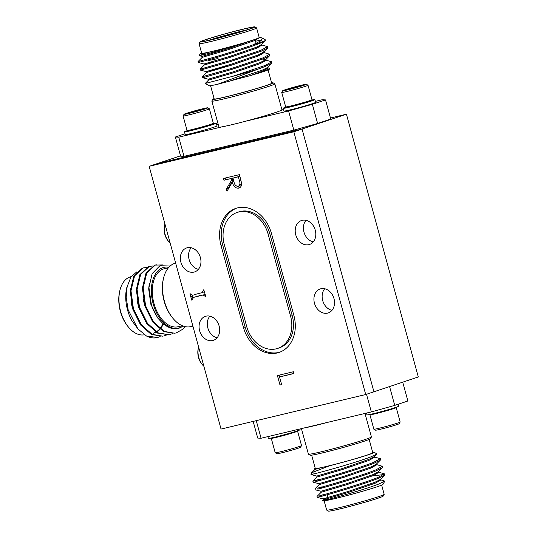 <?xml version="1.0" encoding="UTF-8"?>
<svg xmlns="http://www.w3.org/2000/svg" width="538" height="538" viewBox="0 0 538 538"><rect width="100%" height="100%" fill="white"/><g stroke="black" fill="none" stroke-linecap="round" stroke-linejoin="round"><path stroke-width="0.81" d="M327.555 313.103A12.636 10.014 71.5 0 1 314.596 303.674A12.636 10.014 71.5 0 1 320.218 288.933A12.636 10.014 71.5 0 1 320.89 288.745A12.636 10.014 71.5 0 1 333.856 298.173A12.636 10.014 71.5 0 1 328.227 312.908A12.636 10.014 71.5 0 1 327.555 313.103M331.946 310.359A12.636 10.014 71.5 0 1 322.941 301.347A12.636 10.014 71.5 0 1 324.723 288.745A12.636 10.014 71.5 0 0 322.941 301.347A12.636 10.014 71.5 0 0 331.946 310.359M308.839 244.676A12.636 10.014 71.5 0 1 295.873 235.247A12.636 10.014 71.5 0 1 301.502 220.513A12.636 10.014 71.5 0 1 302.174 220.318A12.636 10.014 71.5 0 1 315.134 229.746A12.636 10.014 71.5 0 1 309.511 244.487A12.636 10.014 71.5 0 1 308.839 244.676M313.224 241.932A12.636 10.014 71.5 0 1 304.226 232.927A12.636 10.014 71.5 0 1 306.001 220.318A12.636 10.014 71.5 0 0 304.226 232.927A12.636 10.014 71.5 0 0 313.224 241.932M193.983 272.094A12.636 10.014 71.5 0 1 181.017 262.672A12.636 10.014 71.5 0 1 186.646 247.931A12.636 10.014 71.5 0 1 187.318 247.736A12.636 10.014 71.5 0 1 200.284 257.164A12.636 10.014 71.5 0 1 194.655 271.905A12.636 10.014 71.5 0 1 193.983 272.094M198.367 269.35A12.636 10.014 71.5 0 1 189.369 260.345A12.636 10.014 71.5 0 1 191.151 247.736A12.636 10.014 71.5 0 0 189.369 260.345A12.636 10.014 71.5 0 0 198.367 269.35M212.698 340.52A12.636 10.014 71.5 0 1 199.739 331.092A12.636 10.014 71.5 0 1 205.368 316.357A12.636 10.014 71.5 0 1 206.041 316.162A12.636 10.014 71.5 0 1 219 325.591A12.636 10.014 71.5 0 1 213.371 340.332A12.636 10.014 71.5 0 1 212.698 340.52M217.09 337.777A12.636 10.014 71.5 0 1 208.092 328.772A12.636 10.014 71.5 0 1 209.867 316.162A12.636 10.014 71.5 0 0 208.092 328.772A12.636 10.014 71.5 0 0 217.09 337.777M293.876 315.456A32.663 25.878 71.5 0 1 279.014 352.457A32.663 25.878 71.5 0 1 277.278 352.948A32.663 25.878 71.5 0 1 243.465 327.494L220.997 245.382A32.663 25.878 71.5 0 1 235.859 208.388A32.663 25.878 71.5 0 1 271.414 233.344L293.876 315.456M236.686 208.125A32.663 25.878 -108.5 0 0 222.645 244.83L245.106 326.943A32.663 25.878 -108.5 0 0 278.926 352.403A32.663 25.878 -108.5 0 0 279.834 352.161M276.155 348.846A28.4 22.502 71.5 0 1 246.747 326.707L224.285 244.595A28.4 22.502 71.5 0 1 237.204 212.429A28.4 22.502 71.5 0 1 268.126 234.131L290.587 316.243A28.4 22.502 71.5 0 1 277.669 348.416A28.4 22.502 71.5 0 1 276.155 348.846M365.712 394.529L373.93 391.785L302.047 129.033L157.385 163.565L149.167 166.309L221.044 429.068L365.712 394.529L293.829 131.776L149.167 166.309M180.519 155.838L157.385 163.565L302.047 129.033L346.425 114.204L418.308 376.956L373.93 391.785L302.047 129.033L293.829 131.776M231.75 179.927L231.353 178.475L223.976 180.23L223.485 178.441L239.471 174.628L241.582 183.196C241.703 185.899 240.721 187.56 238.623 188.186C235.362 188.327 233.277 186.316 232.355 182.14L226.989 191.232L226.377 189.02L231.75 179.927L233.344 179.396M190.317 293.862C191.79 295.275 193.546 295.429 195.59 294.326L201.932 292.665L203.767 289.74L205.718 296.196L205.711 296.915L205.435 296.613C203.492 294.797 201.239 294.582 198.683 295.954L193.552 297.38L191.824 300.231L189.948 294.051L190.015 293.553L190.317 293.862M279.538 376.963L281.643 384.636L280.002 385.026L277.413 375.558L293.392 371.745L293.882 373.533L279.538 376.963L293.842 373.385M223.976 180.23L233.035 178.065M231.353 178.475L232.994 177.923M233.357 179.443L228.025 188.468L228.213 189.161M226.377 189.02L228.025 188.468M232.355 182.14L233.936 181.615M235.557 185.402L239.753 187.722M225.617 179.685L225.173 178.038M201.932 292.665L204.366 291.811M204.036 290.083L203.66 290.204M189.948 294.051L190.331 293.916M190.889 296.727L192.53 296.176L192.133 295.053M192.833 297.628L192.53 296.176M191.568 299.975L191.925 299.854M205.153 294.481L193.552 297.38M205.435 296.613L205.785 296.492M281.603 384.495L280.002 385.026M279.585 376.943L279.094 375.161M232.994 178.078L239.921 176.269L238.321 176.807L239.343 180.553C240.419 183.33 240.022 185.28 238.139 186.39C235.866 186.276 234.481 184.722 233.969 181.743L232.994 178.078L238.321 176.807M241.555 182.987L239.78 185.845M237.204 212.429L238.852 211.878A28.4 22.502 71.5 0 1 269.767 233.579L292.228 315.692A28.4 22.502 71.5 0 1 279.309 347.864L277.669 348.416M239.982 185.778L238.139 186.39M346.425 114.204L330.466 118.017M213.169 123.579A16.476 0.699 164.7 0 1 216.263 123.155L217.016 125.892A16.476 0.699 164.7 0 1 201.306 130.916A16.476 0.699 164.7 0 1 185.233 134.587A16.476 0.699 164.7 0 1 185.233 134.581M216.263 123.155A16.476 0.699 164.7 0 1 216.269 123.155A16.476 0.699 164.7 0 1 200.553 128.178A16.476 0.699 164.7 0 1 184.487 131.85A16.476 0.699 164.7 0 1 184.487 131.844A16.476 0.699 164.7 0 1 187.372 130.633M187.883 130.916A12.952 0.551 -15.3 0 0 187.903 130.936A12.952 0.551 -15.3 0 0 200.519 128.031A12.952 0.551 -15.3 0 0 212.866 124.11L213.344 123.276A13.632 0.578 164.7 0 1 200.351 127.405A13.632 0.578 164.7 0 1 187.063 130.465A13.632 0.578 164.7 0 1 187.049 130.438L183.095 115.993A13.632 0.578 164.7 0 1 183.095 115.986A13.632 0.578 164.7 0 1 183.102 115.966L184.057 114.291A12.266 0.525 164.7 0 1 195.745 110.572A12.266 0.525 164.7 0 1 207.702 107.822A12.266 0.525 164.7 0 1 207.722 107.842A12.266 0.525 164.7 0 1 196.014 111.588A12.266 0.525 164.7 0 1 184.05 114.318A12.266 0.525 164.7 0 1 184.057 114.291M207.702 107.822L209.376 108.777A13.632 0.578 164.7 0 1 209.396 108.797L213.344 123.249A13.632 0.578 164.7 0 1 213.344 123.276M209.396 108.797L209.396 108.797A13.632 0.578 164.7 0 1 196.39 112.953A13.632 0.578 164.7 0 1 183.095 115.993M188.609 113.209A8.198 0.35 164.7 0 1 187.984 113.256A8.198 0.35 164.7 0 1 187.977 113.242A8.198 0.35 164.7 0 1 189.558 112.59A8.198 0.35 164.7 0 1 196.827 110.458A8.198 0.35 164.7 0 1 203.156 108.952A8.198 0.35 164.7 0 1 203.788 108.932A8.198 0.35 164.7 0 1 202.214 109.57A8.198 0.35 164.7 0 1 194.938 111.696A8.198 0.35 164.7 0 1 188.609 113.209M197.009 111.131L196.827 110.458L195.59 111.521M189.672 113L189.558 112.59M164.937 223.983A13.632 8.299 76.6 0 0 164.756 224.676A13.632 8.299 76.6 0 0 168.818 241.69A13.632 8.299 76.6 0 0 170.156 243.055M164.756 224.676L164.52 225.63A12.266 7.465 76.6 0 0 168.179 240.943L168.818 241.69M311.805 100.028A16.476 0.699 164.7 0 1 314.898 99.604L315.651 102.341A16.476 0.699 164.7 0 1 315.154 102.664A16.476 0.699 164.7 0 1 297.87 107.93A16.476 0.699 164.7 0 1 283.869 111.036L283.123 108.299A16.476 0.699 164.7 0 1 283.613 107.977A16.476 0.699 164.7 0 1 286.008 107.089M314.898 99.604A16.476 0.699 164.7 0 1 314.407 99.927A16.476 0.699 164.7 0 1 297.117 105.192A16.476 0.699 164.7 0 1 283.123 108.299M285.698 106.914L286.539 107.392A12.952 0.551 -15.3 0 0 297.79 104.856A12.952 0.551 -15.3 0 0 311.112 100.788A12.952 0.551 -15.3 0 0 311.495 100.559L311.973 99.725A13.632 0.578 164.7 0 1 311.569 99.967A13.632 0.578 164.7 0 1 297.548 104.244A13.632 0.578 164.7 0 1 285.698 106.914A13.632 0.578 164.7 0 1 285.685 106.894L281.73 92.442A13.632 0.578 164.7 0 1 281.737 92.415L282.692 90.747A12.266 0.525 164.7 0 1 283.055 90.525A12.266 0.525 164.7 0 1 295.678 86.679A12.266 0.525 164.7 0 1 306.337 84.278A12.266 0.525 164.7 0 1 305.988 84.533A12.266 0.525 164.7 0 1 292.86 88.521A12.266 0.525 164.7 0 1 282.692 90.747M306.337 84.278L308.012 85.226A13.632 0.578 164.7 0 1 308.025 85.246A13.632 0.578 164.7 0 1 307.622 85.515A13.632 0.578 164.7 0 1 293.311 89.866A13.632 0.578 164.7 0 1 281.73 92.442M287.245 89.658A8.198 0.35 164.7 0 1 286.619 89.705A8.198 0.35 164.7 0 1 286.855 89.537A8.198 0.35 164.7 0 1 288.193 89.039A8.198 0.35 164.7 0 1 295.463 86.914A8.198 0.35 164.7 0 1 301.791 85.401A8.198 0.35 164.7 0 1 302.423 85.381A8.198 0.35 164.7 0 1 300.843 86.019A8.198 0.35 164.7 0 1 293.573 88.151A8.198 0.35 164.7 0 1 287.245 89.658M308.025 85.246L311.979 99.698A13.632 0.578 164.7 0 1 311.973 99.725M288.301 89.449L288.193 89.039L288.193 89.476M295.463 86.914L295.644 87.58M267.863 436.621L268.348 438.396A16.476 0.699 -15.3 0 0 280.298 435.827A16.476 0.699 -15.3 0 0 298.086 430.622A16.476 0.699 -15.3 0 0 300.13 429.701L299.928 428.968M271.448 437.972L271.273 438.275A13.632 0.578 -15.3 0 0 271.266 438.302A13.632 0.578 -15.3 0 0 281.159 436.177A13.632 0.578 -15.3 0 0 295.873 431.873A13.632 0.578 -15.3 0 0 297.568 431.106A13.632 0.578 -15.3 0 0 297.548 431.086L297.245 430.911M271.266 438.302L275.221 452.754A13.632 0.578 -15.3 0 0 275.241 452.774A13.632 0.578 -15.3 0 0 285.382 450.555A13.632 0.578 -15.3 0 0 299.827 446.325A13.632 0.578 -15.3 0 0 301.515 445.585A13.632 0.578 -15.3 0 0 301.522 445.558L297.568 431.106M275.241 452.774L276.915 453.722A12.266 0.525 -15.3 0 0 286.041 451.732A12.266 0.525 -15.3 0 0 299.041 447.919A12.266 0.525 -15.3 0 0 300.56 447.253L301.515 445.585M366.499 413.076L366.983 414.845A16.476 0.699 -15.3 0 0 376.963 412.787A16.476 0.699 -15.3 0 0 394.24 407.905A16.476 0.699 -15.3 0 0 398.759 406.15L398.228 404.213M370.083 414.421L369.909 414.724A13.632 0.578 -15.3 0 0 369.902 414.751A13.632 0.578 -15.3 0 0 378.16 413.05A13.632 0.578 -15.3 0 0 392.458 409.008A13.632 0.578 -15.3 0 0 396.203 407.562A13.632 0.578 -15.3 0 0 396.183 407.535L395.881 407.367M369.902 414.751L373.856 429.203A13.632 0.578 -15.3 0 0 373.876 429.223A13.632 0.578 -15.3 0 0 382.377 427.434A13.632 0.578 -15.3 0 0 396.412 423.46A13.632 0.578 -15.3 0 0 400.151 422.034A13.632 0.578 -15.3 0 0 400.158 422.007L396.203 407.562M373.876 429.223L375.544 430.178A12.266 0.525 -15.3 0 0 383.197 428.564A12.266 0.525 -15.3 0 0 395.827 424.986A12.266 0.525 -15.3 0 0 399.196 423.709L400.151 422.034M175.644 263.095A32.663 19.879 76.6 0 0 163.592 278.011A32.663 19.879 76.6 0 0 164.386 301.159A32.663 19.879 76.6 0 0 173.323 318.772A32.663 19.879 76.6 0 0 190.876 326.62L192.886 326.136M163.592 278.011L163.35 279A31.244 19.018 76.6 0 0 164.117 301.146A31.244 19.018 76.6 0 0 172.658 317.992L173.323 318.772M168.481 267.722L164.312 268.718A29.819 18.151 76.6 0 0 153.976 303.493A29.819 18.151 76.6 0 0 178.159 326.734L182.328 325.739M170.176 266.001L159.927 265.718L152.146 273.6L148.952 287.682L151.306 304.279C156.551 322.437 172.093 334.037 182.214 326.505A31.244 19.018 -103.4 0 1 153.155 303.768A31.244 19.018 -103.4 0 1 168.925 267.218M160.189 336.593L157.594 337.481L146.484 336.008A35.501 21.607 76.6 0 0 157.123 337.595A35.501 21.607 76.6 0 0 157.352 337.534M144.15 267.695L142.321 268.18L133.807 276.075L130.223 290.991L132.657 308.893L140.593 324.959L151.38 334.528L162.927 336.21L152.146 334.347L141.359 324.777L133.417 308.711L130.983 290.809L134.567 275.893L143.081 267.998L146.881 267.359M166.282 335.14L163.686 336.028M150.237 266.236L148.407 266.727L139.9 274.622L136.309 289.538L138.743 307.44L146.686 323.506L157.473 333.069L169.013 334.757L158.233 332.887L147.446 323.325L139.503 307.259L137.069 289.357L140.66 274.441L149.167 266.545L152.974 265.906M172.368 333.688L169.773 334.575M156.323 264.783L154.5 265.274L145.986 273.169L142.395 288.079L144.836 305.988L152.772 322.054L163.559 331.616L175.099 333.304L164.319 331.435L153.532 321.872L145.596 305.806L143.162 287.897L146.746 272.988L155.26 265.093L162.718 264.938M146.484 336.008L137.896 328.886L131.85 320.614A31.244 19.018 -103.4 0 1 127.513 309.888A31.244 19.018 -103.4 0 1 126.746 287.743L130.909 277.077L136.733 271.898M137.896 328.886L128.172 309.922L126.181 297.373L127.23 285.752M131.238 276.613L130.996 276.673A29.819 18.151 76.6 0 0 119.934 290.305A29.819 18.151 76.6 0 0 120.66 311.441A29.819 18.151 76.6 0 0 128.817 327.521A29.819 18.151 76.6 0 0 144.413 334.777M119.934 290.305L119.692 291.3A28.4 17.29 76.6 0 0 120.384 311.435A28.4 17.29 76.6 0 0 128.158 326.741L128.817 327.521M182.214 326.505L182.866 325.954M184.978 326.6L183.028 329.101A35.501 21.607 76.6 0 0 185.106 326.627M153.357 333.224L155.946 332.296M156.578 331.966L158.73 330.493M159.066 330.204L159.947 329.37M160.364 328.933L163.606 324.105M162.718 323.331L157.708 317.998L150.842 304.273L148.683 288.967L149.322 283.21M144.722 305.618L143.236 299.41M138.636 307.07L137.15 300.863M132.543 308.523L131.057 302.316M163.007 323.957L160.008 328.657M159.604 329.115L158.636 330.09M158.306 330.386L156.356 331.832M155.549 332.296L153.599 333.123M183.028 329.101L175.859 333.123M198.636 347.145A13.632 8.299 76.6 0 0 198.448 347.844A13.632 8.299 76.6 0 0 202.51 364.858A13.632 8.299 76.6 0 0 203.855 366.223M198.448 347.844L198.219 348.799A12.266 7.465 76.6 0 0 201.871 364.112L202.51 364.858M301.428 428.611L308.415 454.159A32.663 1.392 -15.3 0 0 308.462 454.206A32.663 1.392 -15.3 0 0 330.769 449.412A32.663 1.392 -15.3 0 0 365.127 439.519A32.663 1.392 -15.3 0 0 371.408 436.984A32.663 1.392 -15.3 0 0 371.422 436.917L364.999 413.433M256.27 420.655L261.078 438.241L304.152 427.959A32.663 1.392 -15.3 0 0 328.261 422.202L371.334 411.92L366.499 394.267M308.462 454.206L310.204 455.195A31.244 1.332 -15.3 0 0 331.543 450.615A31.244 1.332 -15.3 0 0 364.408 441.153A31.244 1.332 -15.3 0 0 370.42 438.726L371.408 436.984M311.636 455.155L315.275 468.464A29.819 1.271 -15.3 0 0 335.1 464.281A29.819 1.271 -15.3 0 0 367.05 455.094A29.819 1.271 -15.3 0 0 372.8 452.72L369.162 439.418M372.7 452.337A31.244 1.332 164.7 0 1 374.132 452.303A31.244 1.332 164.7 0 1 368.147 454.839A31.244 1.332 164.7 0 1 329.814 465.693L311.657 472.754L310.93 473.991A35.501 1.513 -15.3 0 0 310.917 474.065A35.501 1.513 -15.3 0 0 314.185 473.823C323.789 471.658 357.716 461.974 370.864 456.876L376.62 454.18L376.654 453.736L374.132 452.303M327.945 497.569L323.022 498.881L317.299 497.381L317.037 496.426L321.199 492.23L346.526 484.765L373.123 475.612L378.759 472.398L378.503 471.443M319.908 496.594C310.769 499.177 325.712 495.471 346.97 488.955C359.734 485.061 370.117 481.571 378.12 478.47L384.522 475.31L384.482 473.891L377.858 477.522C363.829 483.211 328.308 493.635 319.659 495.807L324.098 494.402M376.418 463.843L376.681 464.792L371.045 468.013L344.441 477.159L319.121 484.624L314.959 488.827L315.214 489.782L320.937 491.275L346.264 483.817L372.861 474.664L378.281 471.907L382.444 467.704L382.404 466.291L375.78 469.916C361.751 475.605 326.23 486.029 317.581 488.208L322.02 486.803M322.282 487.751L317.837 489.156C326.485 486.984 362.007 476.554 376.035 470.871L382.444 467.704M320.197 480.152L315.759 481.557C324.407 479.378 359.929 468.954 373.957 463.265L380.359 460.104L376.203 464.301L370.783 467.058L344.185 476.211L321.085 483.077L318.859 483.675L313.136 482.176L312.874 481.228L317.037 477.024L342.363 469.56L368.96 460.407L374.603 457.192L374.34 456.237M374.192 456.91L380.326 458.685L373.695 462.317C365.692 465.41 355.315 468.907 342.551 472.794C317.501 480.447 303.587 483.655 319.942 479.197M384.085 474.516L372.229 475.969M378.355 472.115L384.482 473.891M376.27 464.516L382.404 466.291M380.359 460.104L380.326 458.685M380.433 479.721L384.798 481.154L382.921 484.435A31.244 1.332 164.7 0 1 376.909 486.856A31.244 1.332 164.7 0 1 344.051 496.325A31.244 1.332 164.7 0 1 322.706 500.905L322.403 500.71L323.277 499.829L348.604 492.364L375.201 483.218L380.843 479.997L380.581 479.049M322.753 500.71A31.244 1.332 164.7 0 1 323.533 500.279L328.227 498.585M384.798 481.154L378.019 484.348C359.787 491.295 313.103 503.77 323.533 500.279M328.241 498.632A29.819 1.271 -15.3 0 0 324.031 500.461M324.138 500.865L326.653 510.064A29.819 1.271 -15.3 0 0 326.694 510.111A29.819 1.271 -15.3 0 0 347.071 505.733A29.819 1.271 -15.3 0 0 378.436 496.702A29.819 1.271 -15.3 0 0 384.172 494.382A29.819 1.271 -15.3 0 0 384.186 494.328L381.671 485.128M326.694 510.111L328.436 511.1A28.4 1.21 -15.3 0 0 347.837 506.93A28.4 1.21 -15.3 0 0 377.71 498.329A28.4 1.21 -15.3 0 0 383.177 496.123L384.172 494.382M402.727 382.162L407.878 400.985L394.731 405.383L389.579 386.553M394.731 405.383L371.334 411.92M304.152 427.959L328.261 422.202M261.078 438.241L257.736 438.087L253.169 421.395M315.194 468.168L314.878 468.423C314.199 468.981 316.431 468.699 321.576 467.583L329.814 465.693M321.576 467.583L314.959 469.418L314.878 468.423M323.277 499.829L323.022 498.881L348.342 491.416L374.946 482.263L380.359 479.506L384.522 475.31M314.185 473.823L311.058 474.577L316.781 476.069L342.101 468.611L368.705 459.459L374.118 456.701L376.62 454.18M314.959 469.418L311.657 472.754M319.121 484.624L318.859 483.675M271.616 82.845A31.244 1.332 164.7 0 1 273.048 82.805L274.79 83.793A32.663 1.392 164.7 0 1 274.831 83.841A32.663 1.392 164.7 0 1 257.588 89.853A32.663 1.392 164.7 0 1 224.427 98.777A32.663 1.392 164.7 0 1 211.824 101.083A32.663 1.392 164.7 0 1 211.838 101.016L212.833 99.274A31.244 1.332 164.7 0 1 214.084 98.582M211.824 101.083L218.939 127.082A32.663 1.392 -15.3 0 0 222.033 126.84A32.663 1.392 -15.3 0 0 231.542 124.776A32.663 1.392 -15.3 0 0 245.321 121.285A32.663 1.392 -15.3 0 0 281.946 109.846L274.831 83.841M273.048 82.805A31.244 1.332 164.7 0 1 257.157 88.434A31.244 1.332 164.7 0 1 224.877 97.136A31.244 1.332 164.7 0 1 212.833 99.274M268.079 69.92L271.717 83.222A29.819 1.271 164.7 0 1 255.974 88.716A29.819 1.271 164.7 0 1 225.698 96.86A29.819 1.271 164.7 0 1 214.191 98.965L210.553 85.663M260.177 72.677A31.244 1.332 -15.3 0 0 269.336 69.227L269.76 68.481L260.177 72.677L250.13 75.67L217.688 84.251L258.085 69.113A35.501 1.513 164.7 0 1 232.752 76.309L205.22 83.477L208.468 80.162L208.213 79.214L233.532 71.749L260.136 62.596L265.55 59.839L269.713 55.636L269.673 54.224L263.048 57.848L231.905 68.333L202.227 76.759L202.49 77.714L205.112 77.089L232.16 69.281L263.311 58.803L269.713 55.636M267.702 67.653L269.76 68.481M205.22 83.477L209.121 85.697A31.244 1.332 -15.3 0 0 217.688 84.251M252.752 44.936C238.959 49.731 225.193 54.069 211.468 57.949L198.071 61.554L198.327 62.509L211.723 58.898C231.165 53.417 264.225 42.838 265.611 40.37A35.501 1.513 164.7 0 1 252.752 44.936L261.125 40.666L262.282 38.084L265.604 39.973L261.394 44.634L255.974 47.391L229.376 56.544L204.05 64.009L198.334 62.509M256.808 47.438L259.269 47.021M261.461 44.849L267.594 46.624L260.97 50.249L229.827 60.727L200.149 69.16L200.405 70.108L230.082 61.682L261.226 51.197L267.635 48.037L267.594 46.624M257.157 55.353L261.347 54.627M263.546 52.448L269.673 54.224M201.582 52.872A31.244 1.332 -15.3 0 0 200.331 53.565A31.244 1.332 -15.3 0 0 212.369 51.426A31.244 1.332 -15.3 0 0 245.55 42.455L253.896 39.792C258.576 38.218 260.439 37.378 259.498 37.277L259.141 37.236M205.227 53.652C195.408 56.672 197.688 56.295 212.08 52.509L245.55 42.455M200.331 53.565L199.141 55.643L201.972 56.403L227.292 48.938L253.896 39.792M254.81 26.9L256.552 27.889A29.819 1.271 164.7 0 1 256.592 27.936L259.215 37.519A29.819 1.271 164.7 0 1 243.465 43.006A29.819 1.271 164.7 0 1 213.189 51.15A29.819 1.271 164.7 0 1 201.683 53.255L199.067 43.672A29.819 1.271 164.7 0 1 199.08 43.618L200.069 41.877A28.4 1.21 164.7 0 1 215.583 36.55A28.4 1.21 164.7 0 1 243.889 28.944A28.4 1.21 164.7 0 1 254.81 26.9A28.4 1.21 164.7 0 1 240.372 32.018A28.4 1.21 164.7 0 1 211.017 39.926A28.4 1.21 164.7 0 1 200.069 41.877M256.592 27.936A29.819 1.271 164.7 0 1 240.842 33.423A29.819 1.271 164.7 0 1 210.573 41.574A29.819 1.271 164.7 0 1 199.067 43.672M212.006 39.597A26.698 1.137 164.7 0 1 201.743 41.52A26.698 1.137 164.7 0 1 215.314 36.712A26.698 1.137 164.7 0 1 242.907 29.274A26.698 1.137 164.7 0 1 253.196 27.445A26.698 1.137 164.7 0 1 238.616 32.455A26.698 1.137 164.7 0 1 212.006 39.597M246.868 29.913A25.279 1.076 -15.3 0 0 242.456 30.922A25.279 1.076 -15.3 0 0 208.441 40.424M208.347 60.303A25.279 1.076 -15.3 0 0 218.072 58.481M317.608 123.464L312.363 104.305L325.517 99.913L330.756 119.073L317.608 123.464L293.829 130.115L184.009 156.329L180.613 156.175L175.375 137.015L178.771 137.17L184.009 156.329M325.517 99.913L322.114 99.759L315.382 101.366M281.818 109.375L283.318 109.019M216.747 124.91L218.246 124.554M185.018 133.787L175.375 137.015M293.829 130.115L288.583 110.956L245.321 121.285M222.033 126.84L178.771 137.17M288.583 110.956L312.363 104.305M198.071 61.554L202.227 57.351L227.554 49.893L254.158 40.74L259.793 37.519L259.498 37.277M261.616 44.17L261.871 45.125L256.236 48.339L229.632 57.492L204.312 64.957L204.05 64.009L211.414 62.045M263.694 51.776L263.956 52.724L258.314 55.945L231.717 65.098L206.39 72.556L206.128 71.608L231.454 64.143L258.052 54.997L263.472 52.233L267.635 48.037M262.531 59.106L265.772 59.375L266.034 60.33L260.392 63.545L233.795 72.697L208.468 80.162M267.85 66.981L268.112 67.929L262.477 71.15L250.13 75.67M227.439 81.85L262.214 70.202L267.635 67.438L271.791 63.242L271.757 61.83L265.126 65.454L232.752 76.309M228.697 65.885L206.128 71.608L200.412 70.108M259.8 37.586L262.282 38.084M265.624 60.054L271.757 61.83M258.085 69.113L265.389 66.403L271.791 63.242M261.878 40.081L255.503 41.17M245.106 326.943L243.465 327.494M220.997 245.382L222.645 244.83M198.683 295.954L200.331 295.409M239.343 180.553L240.937 180.022M292.228 315.692L290.587 316.243M269.767 233.579L268.126 234.131M185.233 134.587L184.487 131.85M187.903 130.936L187.063 130.465M263.23 138.3L263.001 137.472M249.41 141.595L249.181 140.774M157.123 337.595L157.594 337.481M171.622 328.866L170.862 329.048M320.937 491.275L321.199 492.23M316.781 476.069L317.037 477.024M311.058 474.57L310.917 474.065M327.185 494.778L327.938 497.536M328.2 498.484L328.449 499.392M211.831 62.287L211.306 61.984M202.227 57.351L201.972 56.403M261.596 37.821L259.524 37.277M200.149 69.16L204.312 64.957M202.227 76.759L206.39 72.556M208.213 79.214L202.49 77.714M256.115 43.396L255.019 39.409"/></g></svg>
